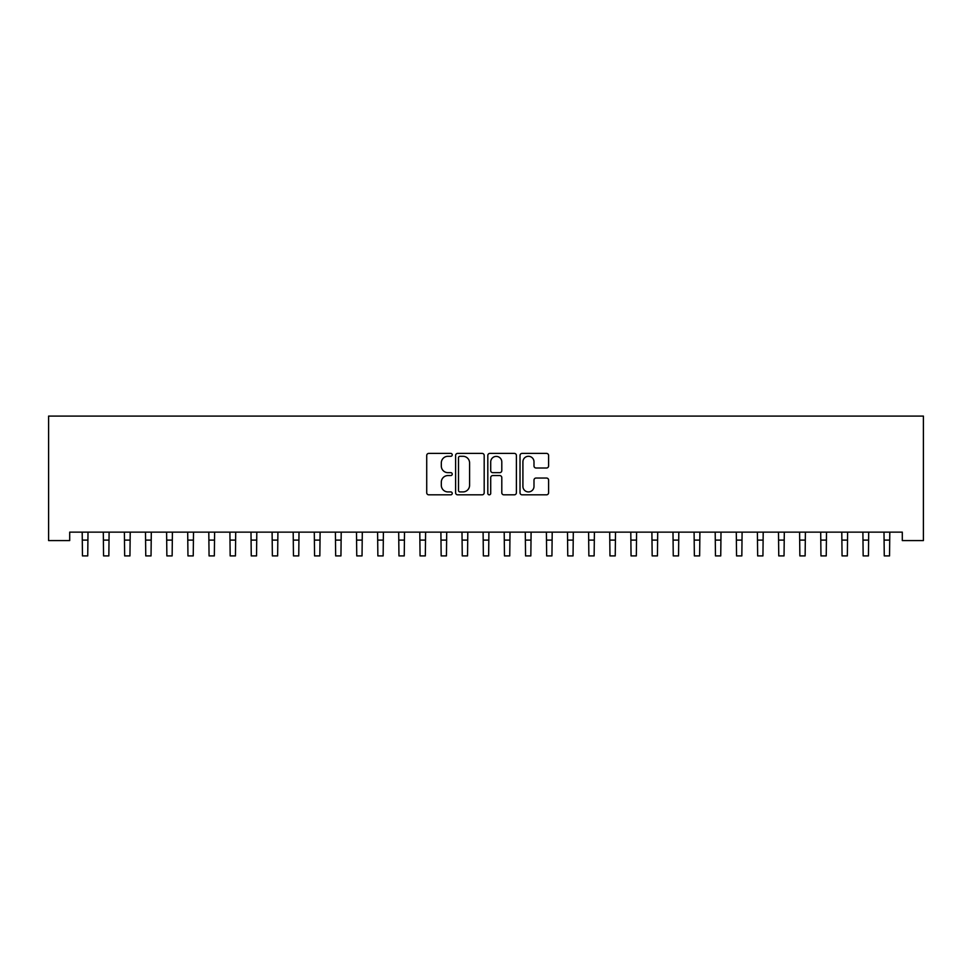 <?xml version="1.0" encoding="UTF-8"?>
<svg xmlns="http://www.w3.org/2000/svg" width="972" height="972" viewBox="0 0 972 972"><rect width="100%" height="100%" fill="white"/><g stroke="black" fill="none" stroke-linecap="round" stroke-linejoin="round"><path stroke-width="1.46" d="M452.235 454.847A1.446 1.446 0 0 0 450.789 453.402L428.786 453.402A2.066 2.066 0 0 0 426.72 455.467L426.72 492.755A2.066 2.066 0 0 0 428.786 494.821L450.789 494.821A1.446 1.446 0 0 0 452.235 493.375A1.446 1.446 0 0 0 450.789 491.917L447.946 491.917A6.622 6.622 0 0 1 441.312 485.295L441.312 482.185A6.622 6.622 0 0 1 447.946 475.563L450.789 475.563A1.446 1.446 0 0 0 452.235 474.105A1.446 1.446 0 0 0 450.789 472.659L447.946 472.659A6.622 6.622 0 0 1 441.312 466.038L441.312 462.927A6.622 6.622 0 0 1 447.946 456.293L450.789 456.293A1.446 1.446 0 0 0 452.235 454.847M546.531 468.006A2.066 2.066 0 0 0 548.597 465.928L548.597 455.467A2.066 2.066 0 0 0 546.531 453.402L522.086 453.402A2.066 2.066 0 0 0 520.02 455.467L520.02 492.755A2.066 2.066 0 0 0 522.086 494.821L546.531 494.821A2.066 2.066 0 0 0 548.597 492.755L548.597 480.119A2.066 2.066 0 0 0 546.531 478.042L536.07 478.042A2.066 2.066 0 0 0 533.993 480.119L533.993 486.377A5.54 5.54 0 0 1 528.452 491.917A5.54 5.54 0 0 1 522.912 486.377L522.912 461.834A5.54 5.54 0 0 1 528.452 456.293A5.54 5.54 0 0 1 533.993 461.834L533.993 465.928A2.066 2.066 0 0 0 536.07 468.006L546.531 468.006M902.295 532.134L69.705 532.134L69.705 540.578L48.6 540.578L48.6 416.089L923.4 416.089L923.4 540.578L902.295 540.578L902.295 532.134M484.19 455.467A2.066 2.066 0 0 0 482.112 453.402L457.678 453.402A2.066 2.066 0 0 0 455.601 455.467L455.601 492.755A2.066 2.066 0 0 0 457.678 494.821L482.112 494.821A2.066 2.066 0 0 0 484.19 492.755L484.19 455.467M489.888 453.402L514.322 453.402A2.066 2.066 0 0 1 516.399 455.467L516.399 492.755A2.066 2.066 0 0 1 514.322 494.821L503.861 494.821A2.066 2.066 0 0 1 501.795 492.755L501.795 477.629A2.066 2.066 0 0 0 499.717 475.563L492.78 475.563A2.066 2.066 0 0 0 490.714 477.629L490.714 493.375A1.446 1.446 0 0 1 489.256 494.821A1.446 1.446 0 0 1 487.81 493.375L487.81 455.467A2.066 2.066 0 0 1 489.888 453.402M459.95 456.293A1.446 1.446 0 0 0 458.505 457.751L458.505 490.471A1.446 1.446 0 0 0 459.95 491.917L462.964 491.917A6.622 6.622 0 0 0 469.585 485.295L469.585 462.927A6.622 6.622 0 0 0 462.964 456.293L459.95 456.293M501.795 461.943A5.54 5.54 0 0 0 496.255 456.403A5.54 5.54 0 0 0 490.714 461.943L490.714 470.594A2.066 2.066 0 0 0 492.78 472.659L499.717 472.659A2.066 2.066 0 0 0 501.795 470.594L501.795 461.943M82.195 532.134L82.462 555.911L87.735 555.911L88.002 532.134M103.299 532.134L103.567 555.911L108.84 555.911L109.107 532.134M124.392 532.134L124.659 555.911L129.944 555.911L130.212 532.134M145.496 532.134L145.764 555.911L151.037 555.911L151.304 532.134M166.601 532.134L166.868 555.911L172.141 555.911L172.409 532.134M187.693 532.134L187.96 555.911L193.234 555.911L193.513 532.134M208.798 532.134L209.065 555.911L214.338 555.911L214.605 532.134M229.902 532.134L230.17 555.911L235.443 555.911L235.71 532.134M250.995 532.134L251.262 555.911L256.535 555.911L256.802 532.134M272.099 532.134L272.367 555.911L277.64 555.911L277.907 532.134M293.192 532.134L293.459 555.911L298.744 555.911L299.012 532.134M314.296 532.134L314.563 555.911L319.837 555.911L320.104 532.134M335.401 532.134L335.668 555.911L340.941 555.911L341.208 532.134M356.493 532.134L356.76 555.911L362.034 555.911L362.301 532.134M377.598 532.134L377.865 555.911L383.138 555.911L383.405 532.134M398.69 532.134L398.957 555.911L404.243 555.911L404.51 532.134M419.795 532.134L420.062 555.911L425.335 555.911L425.602 532.134M440.899 532.134L441.167 555.911L446.44 555.911L446.707 532.134M461.992 532.134L462.259 555.911L467.532 555.911L467.799 532.134M483.096 532.134L483.363 555.911L488.637 555.911L488.904 532.134M504.201 532.134L504.468 555.911L509.741 555.911L510.008 532.134M525.293 532.134L525.56 555.911L530.833 555.911L531.101 532.134M546.398 532.134L546.665 555.911L551.938 555.911L552.205 532.134M567.49 532.134L567.757 555.911L573.043 555.911L573.31 532.134M588.595 532.134L588.862 555.911L594.135 555.911L594.402 532.134M609.699 532.134L609.966 555.911L615.24 555.911L615.507 532.134M630.792 532.134L631.059 555.911L636.332 555.911L636.599 532.134M651.896 532.134L652.163 555.911L657.437 555.911L657.704 532.134M672.989 532.134L673.256 555.911L678.541 555.911L678.808 532.134M694.093 532.134L694.36 555.911L699.633 555.911L699.901 532.134M715.198 532.134L715.465 555.911L720.738 555.911L721.005 532.134M736.29 532.134L736.557 555.911L741.83 555.911L742.098 532.134M757.395 532.134L757.662 555.911L762.935 555.911L763.202 532.134M778.487 532.134L778.766 555.911L784.039 555.911L784.307 532.134M799.592 532.134L799.859 555.911L805.132 555.911L805.399 532.134M820.696 532.134L820.963 555.911L826.236 555.911L826.504 532.134M841.788 532.134L842.056 555.911L847.341 555.911L847.608 532.134M862.893 532.134L863.16 555.911L868.433 555.911L868.701 532.134M883.998 532.134L884.265 555.911L889.538 555.911L889.805 532.134M82.462 540.092L87.735 540.092M103.567 540.092L108.84 540.092M124.659 540.092L129.944 540.092M145.764 540.092L151.037 540.092M166.868 540.092L172.141 540.092M187.96 540.092L193.234 540.092M209.065 540.092L214.338 540.092M230.17 540.092L235.443 540.092M251.262 540.092L256.535 540.092M272.367 540.092L277.64 540.092M293.459 540.092L298.744 540.092M314.563 540.092L319.837 540.092M335.668 540.092L340.941 540.092M356.76 540.092L362.034 540.092M377.865 540.092L383.138 540.092M398.957 540.092L404.243 540.092M420.062 540.092L425.335 540.092M441.167 540.092L446.44 540.092M462.259 540.092L467.532 540.092M483.363 540.092L488.637 540.092M504.468 540.092L509.741 540.092M525.56 540.092L530.833 540.092M546.665 540.092L551.938 540.092M567.757 540.092L573.043 540.092M588.862 540.092L594.135 540.092M609.966 540.092L615.24 540.092M631.059 540.092L636.332 540.092M652.163 540.092L657.437 540.092M673.256 540.092L678.541 540.092M694.36 540.092L699.633 540.092M715.465 540.092L720.738 540.092M736.557 540.092L741.83 540.092M757.662 540.092L762.935 540.092M778.766 540.092L784.039 540.092M799.859 540.092L805.132 540.092M820.963 540.092L826.236 540.092M842.056 540.092L847.341 540.092M863.16 540.092L868.433 540.092M884.265 540.092L889.538 540.092"/></g></svg>

